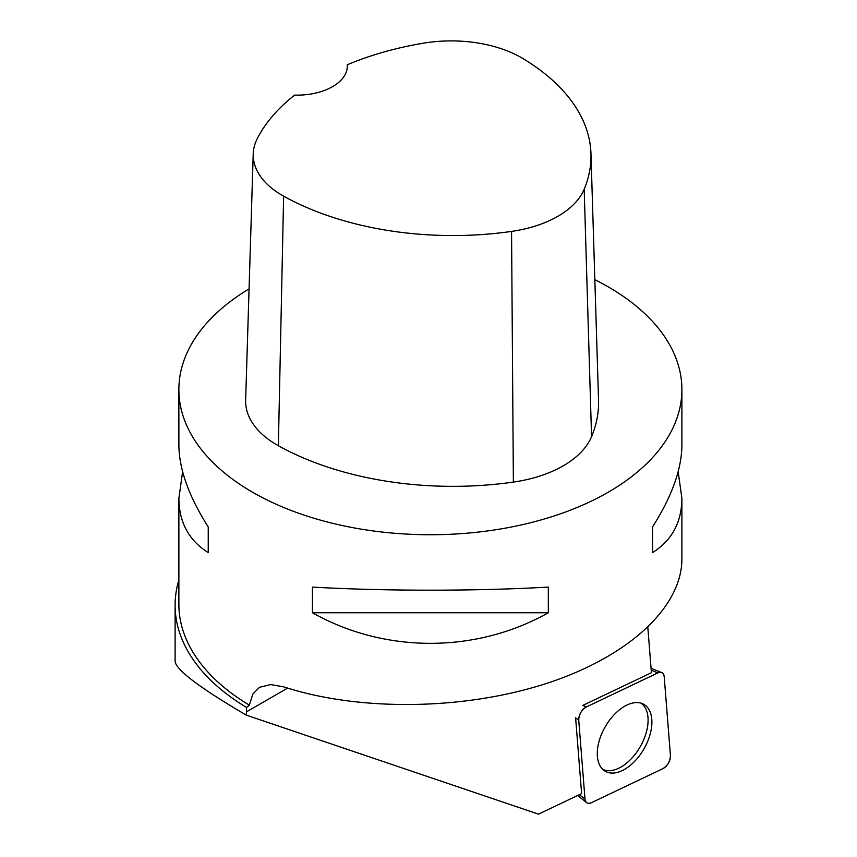 <?xml version="1.0" encoding="UTF-8"?>
<svg xmlns="http://www.w3.org/2000/svg" width="857" height="857" viewBox="0 0 857 857"><rect width="100%" height="100%" fill="white"/><g stroke="black" fill="none" stroke-linecap="round" stroke-linejoin="round"><path stroke-width="1.29" d="M578.743 720.18L584.988 799.013A9.984 5.763 120 0 0 586.617 802.613A9.984 5.763 120 0 0 591.405 802.72L662.804 768.708A9.984 5.763 120 0 0 670.442 755.467L664.196 676.634A9.984 5.763 120 0 0 661.711 672.541A9.984 5.763 120 0 0 657.78 672.927L586.381 706.939A9.984 5.763 120 0 0 578.743 720.18L575.615 717.834L581.624 793.603L538.496 814.15L246.355 715.156L246.58 707.443L249.333 705.129L252.847 694.031L259.542 687.303L270.63 684.572L283.817 686.875C359.062 711.439 462.909 710.249 545.266 683.854C627.538 657.394 681.808 607.838 681.893 559.085L681.893 498.356L678.166 471.682M643.907 748.975A38.619 22.303 120 0 0 642.921 703.865A38.619 22.303 120 0 0 605.278 726.672A38.619 22.303 120 0 0 604.346 770.679A38.619 22.303 120 0 0 643.907 748.975M246.58 707.443A255.279 147.383 180 0 1 175.107 605.171L175.107 661.422C176.135 670.024 199.885 687.935 246.355 715.156M647.828 627.388L651.416 672.724L582.792 705.407L586.381 706.939M594.844 279.671A251.508 145.208 180 0 1 608.224 286.859A251.508 145.208 180 0 1 681.893 389.539A251.508 145.208 180 0 1 524.505 524.195A251.508 145.208 180 0 1 249.333 490.322A251.508 145.208 180 0 1 178.877 389.539A251.508 145.208 180 0 1 249.066 288.905M182.616 471.682L178.877 498.356L178.877 604.346A251.508 145.208 0 0 0 249.333 705.129M681.893 389.539L681.893 445.008C681.701 469.175 671.909 496.482 652.531 526.937L652.531 552.604C671.909 540.424 681.701 522.341 681.893 498.356M312.451 612.766C384.804 653.527 475.967 653.527 548.319 612.766L548.319 587.099C475.967 591.212 384.804 591.212 312.451 587.099L312.451 612.766L548.319 612.766M178.877 498.356C179.081 522.341 188.861 540.424 208.24 552.604L208.24 526.937C188.861 496.482 179.081 469.175 178.877 445.008L178.877 389.539M175.107 605.171A255.279 147.383 180 0 1 178.877 579.932M347.256 64.789A243.924 140.827 180 0 1 423.733 43.139A99.305 57.333 180 0 1 522.727 58.447A243.924 140.827 180 0 1 590.966 153.66L598.54 400.005A251.508 145.208 180 0 1 591.555 436.674A106.889 61.715 180 0 1 513.375 482.084A251.508 145.208 180 0 1 278.364 445.726A106.889 61.715 180 0 1 245.648 400.187L253.222 153.842A99.305 57.333 180 0 1 257.261 138.652A243.924 140.827 180 0 1 294.615 95.116A50.306 29.042 180 0 0 347.31 66.107A50.306 29.042 180 0 0 347.256 64.789L347.246 67.489M590.966 153.66A243.924 140.827 180 0 1 584.185 189.226A99.305 57.333 180 0 1 511.554 231.411A243.924 140.827 180 0 1 283.624 196.157A99.305 57.333 180 0 1 253.222 153.842M652.531 552.604L652.531 526.937M208.24 526.937L208.24 552.604M602.75 769.361A38.276 22.1 120 0 0 621.036 767.015A38.276 22.1 120 0 0 645.803 734.053A38.276 22.1 120 0 0 640.982 703.136M664.196 676.655C663.597 672.745 661.454 671.502 657.769 672.938L586.424 706.918C581.517 710.003 578.957 714.438 578.743 720.223L584.988 798.992C585.588 802.902 587.731 804.145 591.426 802.709L662.761 768.729C667.667 765.644 670.228 761.209 670.442 755.424L664.196 676.655M579.278 794.718L584.988 799.013M657.78 672.927L651.213 670.131M287.641 688.096L246.355 711.921M584.185 189.226L591.555 436.674M511.554 231.411L513.375 482.084M283.624 196.157L278.364 445.726M651.074 668.374L661.711 672.541M577.682 795.489L586.617 802.613"/></g></svg>
